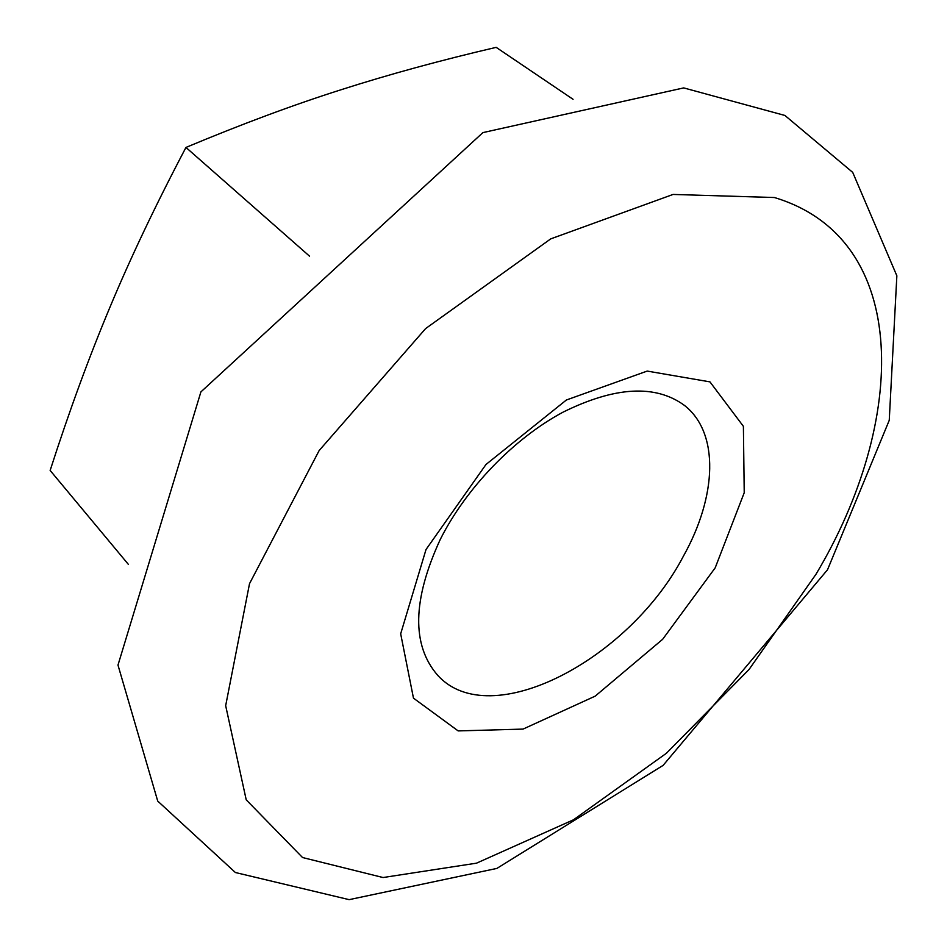 <?xml version="1.0" encoding="UTF-8"?>
<svg xmlns="http://www.w3.org/2000/svg" width="947" height="947" viewBox="0 0 947 947"><rect width="100%" height="100%" fill="white"/><g stroke="black" fill="none" stroke-linecap="round" stroke-linejoin="round"><path stroke-width="1.42" d="M683.403 556.173C629.471 659.586 490.404 733.321 437.763 675.389C411.519 645.333 412.359 600.007 440.284 539.411C466.113 487.989 514.126 438.295 563.086 412.134C614.982 386.506 655.419 384.245 684.373 405.352C719.756 432.862 716.855 496.512 683.403 556.173M715.186 567.845L744.224 492.724L743.395 426.328L709.954 381.878L647.192 371.082L566.401 399.989L485.977 464.492L426.02 549.509L400.676 633.815L413.472 698.152L458.159 730.906L523.04 729.095L595.178 696.152L662.651 639.296L715.186 567.845M573.065 99.305L496.157 47.35C440.142 60.419 388.258 74.612 340.518 89.918C293.025 105.022 241.509 124.199 185.955 147.436C155.853 204.599 130.485 257.927 109.864 307.432C89.042 357.114 69.131 411.448 50.144 470.446L128.342 564.341M309.551 256.187L185.955 147.436M774.386 197.521C912.352 239.023 906.989 422.315 815.994 574.237L749.041 669.493L666.404 753.267L573.515 819.771L476.554 863.155L383.073 877.538L302.543 857.532L246.22 799.836L225.67 705.693L249.523 583.66L319.163 450.535L425.605 328.585L550.74 238.869L673.057 194.443L774.386 197.521M827.536 569.727L663.113 765.377L496.867 868.423L349.135 899.65L235.389 872.518L157.723 801.079L117.984 665.09L200.894 391.916L482.899 132.604L683.687 87.905L784.921 115.463L852.714 172.39L896.856 275.79L889.245 420.326L827.536 569.727"/></g></svg>
